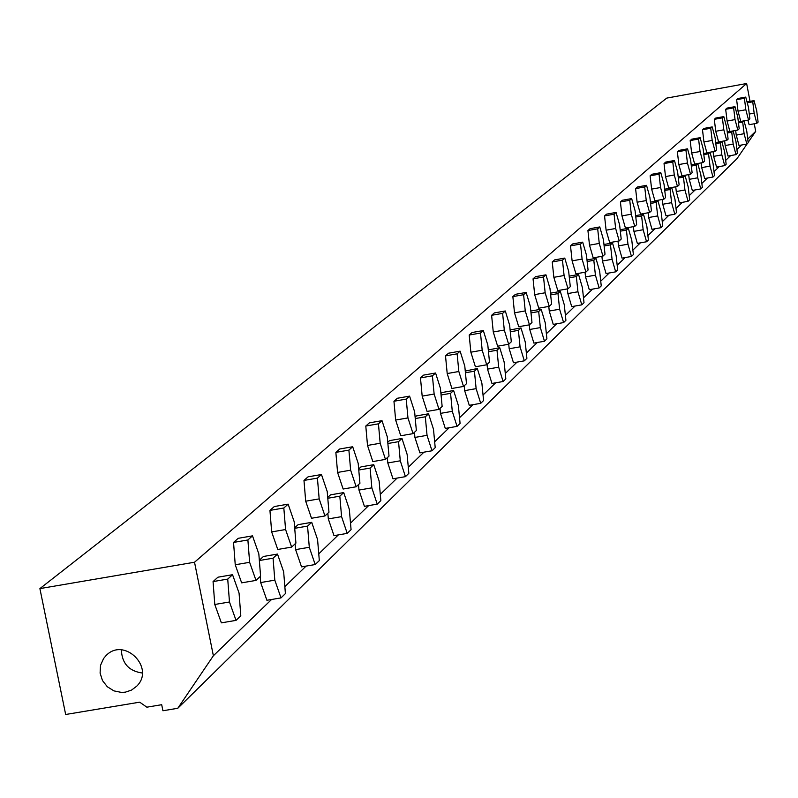 <?xml version="1.0" encoding="UTF-8"?>
<svg xmlns="http://www.w3.org/2000/svg" width="798" height="798" viewBox="0 0 798 798"><rect width="100%" height="100%" fill="white"/><g stroke="black" fill="none" stroke-linecap="round" stroke-linejoin="round"><path stroke-width="1.2" d="M605.014 254.193L602.939 256.128L599.268 243.42L597.682 228.807L599.767 226.941L603.428 239.629L605.014 254.193M599.268 243.42L589.503 245.166L593.193 257.864L602.939 256.128M589.503 245.166L587.927 230.542L597.682 228.807M587.927 230.542L590.041 228.687L599.767 226.941M716.584 149.914L715.108 151.291L712.175 140.438L710.729 128.239L712.205 126.922L715.128 137.755L716.584 149.914M712.175 140.438L703.926 141.934L706.868 152.777L715.108 151.291M703.926 141.934L702.489 129.735L710.729 128.239M702.489 129.735L703.986 128.408L712.205 126.922M692.115 172.777L690.529 174.273L687.437 163.011L685.951 150.273L687.557 148.847L690.639 160.089L692.115 172.777M687.437 163.011L678.849 164.558L681.961 175.809L690.529 174.273M678.849 164.558L677.372 151.829L685.951 150.273M677.372 151.829L679.008 150.393L687.557 148.847M651.417 210.822L649.612 212.507L646.25 200.567L644.714 186.961L646.54 185.336L649.881 197.256L651.417 210.822M646.25 200.567L637.113 202.213L640.495 214.143L649.612 212.507M637.113 202.213L635.587 188.597L644.714 186.961M635.587 188.597L637.442 186.971L646.54 185.336M728.105 139.151L726.689 140.468L723.826 129.815L722.39 117.855L723.816 116.588L726.669 127.221L728.105 139.151M723.826 129.815L715.736 131.281L718.609 141.934L726.689 140.468M715.736 131.281L714.31 119.321L722.39 117.855M714.31 119.321L715.756 118.054L723.816 116.588M676.505 212.577L674.819 214.223L671.607 202.672L670.091 189.495L671.786 187.919L674.988 199.45L676.505 212.577M671.607 202.672L662.759 204.258L665.981 215.799L674.819 214.223M664.744 190.453L670.091 189.495M662.759 204.258L662.22 199.51M664.604 189.206L671.786 187.919M442.142 406.431L439 409.364L434.132 394.042L432.416 375.818L435.578 373.005L440.426 388.297L442.142 406.431M434.132 394.042L422.172 396.127L427.07 411.439L439 409.364M422.172 396.127L420.476 377.913L432.416 375.818M420.476 377.913L423.678 375.09L435.578 373.005M617.692 269.884L615.677 271.839L612.066 259.31L610.48 244.846L612.505 242.971L616.106 255.47L617.692 269.884M612.066 259.31L602.42 261.026L606.041 273.554L615.677 271.839M604.126 245.984L610.48 244.846M602.42 261.026L601.901 256.318M603.956 244.487L612.505 242.971M389.005 456.097L385.474 459.399L380.177 443.249L378.442 423.828L382.003 420.666L387.269 436.775L389.005 456.097M380.177 443.249L367.509 445.444L372.826 461.583L385.474 459.399M367.509 445.444L365.793 426.032L378.442 423.828M365.793 426.032L369.404 422.86L382.003 420.666M543.518 276.976L545.942 274.831L549.972 288.377L551.618 304.108L549.214 306.352L545.164 292.766L543.518 276.976L533.054 278.841L535.498 276.687L545.942 274.831M545.164 292.766L534.67 294.632L538.75 308.198L549.214 306.352M534.67 294.632L533.054 278.841M416.356 430.521L413.035 433.633L407.958 417.913L406.232 399.11L409.583 396.127L414.631 411.818L416.356 430.521M407.958 417.913L395.648 420.047L400.756 435.768L413.035 433.633M395.648 420.047L393.953 401.254L406.232 399.11M393.953 401.254L397.344 398.262L409.583 396.127M380.855 500.615L377.235 504.137L371.838 487.857L370.102 468.077L373.743 464.695L379.11 480.945L380.855 500.615M371.838 487.857L358.98 490.062L364.407 506.341L377.235 504.137M358.771 470.032L370.102 468.077M358.98 490.062L358.511 484.595M358.681 468.985L360.955 466.9L373.743 464.695M704.594 161.116L703.068 162.553L700.055 151.5L698.589 139.032L700.125 137.665L703.128 148.697L704.594 161.116M700.055 151.5L691.647 153.017L694.669 164.069L703.068 162.553M691.647 153.017L690.18 140.558L698.589 139.032M690.18 140.558L691.746 139.181L700.125 137.665M702.33 187.42L700.784 188.927L697.741 177.804L696.255 165.196L697.821 163.74L700.853 174.842L702.33 187.42M697.741 177.804L689.243 179.331L692.305 190.453L700.784 188.927M691.337 166.084L696.255 165.196M689.243 179.331L688.694 174.602M691.198 164.937L697.821 163.74M328.966 512.206L324.956 515.957L319.17 498.89L317.424 478.112L321.464 474.521L327.22 491.548L328.966 512.206M319.17 498.89L305.694 501.204L311.509 518.261L324.956 515.957M305.694 501.204L303.978 480.436L317.424 478.112M303.978 480.436L308.068 476.835L321.464 474.521M398.541 441.663L401.973 438.481L407.11 454.301L408.845 473.344L405.444 476.655L400.277 460.805L398.541 441.663L387.878 443.508M387.768 442.282L389.554 440.626L401.973 438.481M400.277 460.805L387.798 462.96L392.985 478.8L405.444 476.655M387.798 462.96L387.319 457.663M457.134 353.833L460.117 351.17L464.785 366.083L466.481 383.678L463.518 386.441L458.83 371.509L457.134 353.833L445.513 355.878L448.546 353.205L460.117 351.17M458.83 371.509L447.199 373.544L451.907 388.476L463.518 386.441M447.199 373.544L445.513 355.878M319.32 560.605L315.19 564.545L309.295 547.278L307.559 526.111L311.719 522.331L317.574 539.558L319.32 560.605M309.295 547.278L295.609 549.613L301.534 566.869L315.19 564.545M294.711 528.316L307.559 526.111M295.609 549.613L295.14 543.817M294.671 527.757L298.113 524.665L311.719 522.331M339.828 496.186L343.719 492.575L349.315 509.284L351.07 529.633L347.22 533.383L341.574 516.645L339.828 496.186L327.788 498.261M327.719 497.433L330.532 494.85L343.719 492.575M341.574 516.645L328.317 518.909L333.993 535.648L347.22 533.383M328.317 518.909L327.848 513.254M460.077 423.429L457.055 426.381L452.286 411.319L450.571 393.344L453.623 390.511L458.361 405.534L460.077 423.429M452.286 411.319L440.496 413.374L445.284 428.416L457.055 426.381M441.065 395.01L450.571 393.344M440.496 413.374L440.027 408.406M440.915 393.454L441.893 392.556L453.623 390.511M483.578 400.536L480.715 403.329L476.127 388.636L474.431 371.19L477.314 368.506L481.882 383.17L483.578 400.536M476.127 388.636L464.655 390.641L469.264 405.314L480.715 403.329M465.434 372.766L474.431 371.19M464.655 390.641L464.197 385.813M465.264 371.09L477.314 368.506M562.46 260.128L564.765 258.083L568.665 271.33L570.291 286.652L568.006 288.786L564.086 275.51L562.46 260.128L552.246 261.953L554.57 259.899L564.765 258.083M564.086 275.51L553.852 277.325L557.792 290.592L568.006 288.786M553.852 277.325L552.246 261.953M285.405 593.602L281.006 597.892L274.811 580.156L273.066 558.191L277.495 554.071L283.649 571.757L285.405 593.602M274.811 580.156L260.677 582.56L266.901 600.276L281.006 597.892M259.35 560.525L273.066 558.191M260.677 582.56L260.198 576.475M259.33 560.236L263.45 556.465L277.495 554.071M359.928 483.269L356.167 486.78L350.641 470.182L348.896 450.112L352.686 446.74L358.182 463.299L359.928 483.269M350.641 470.182L337.574 472.436L343.14 489.024L356.167 486.78M337.574 472.436L335.858 452.376L348.896 450.112M335.858 452.376L339.699 448.995L352.686 446.74M633.383 254.582L631.467 256.457L627.966 244.188L626.4 230.073L628.335 228.268L631.817 240.517L633.383 254.582M627.966 244.188L618.53 245.874L622.041 258.133L631.467 256.457M620.315 231.161L626.4 230.073M618.53 245.874L618.001 241.136M620.156 229.734L628.335 228.268M295.918 543.099L291.639 547.099L285.574 529.533L283.829 507.997L288.148 504.156L294.173 521.683L295.918 543.099M285.574 529.533L271.659 531.907L277.754 549.463L291.639 547.099M271.659 531.907L269.943 510.391L283.829 507.997M269.943 510.391L274.312 506.54L288.148 504.156M526.899 358.332L524.326 360.836L520.067 346.841L518.391 330.362L520.984 327.958L525.224 341.923L526.899 358.332M520.067 346.841L509.184 348.746L513.463 362.741L524.326 360.836M510.291 331.788L518.391 330.362M509.184 348.746L508.725 344.197M510.102 329.913L520.984 327.958M258.831 553.912L260.577 576.126L255.998 580.415L249.624 562.311L247.889 539.977L252.507 535.857L258.831 553.912M249.624 562.311L235.24 564.765L241.644 582.849L255.998 580.415M235.24 564.765L233.535 542.431L247.889 539.977M233.535 542.431L238.213 538.311L252.507 535.857M546.899 338.811L544.475 341.245L540.356 327.599L538.69 311.549L541.144 309.205L545.243 322.821L546.899 338.811M540.356 327.599L529.742 329.474L533.882 343.1L544.475 341.245M530.999 312.906L538.69 311.549M529.742 329.474L529.274 324.856M530.81 311.03L541.144 309.205M557.982 293.604L560.326 291.43L564.276 304.776L565.912 320.317L563.597 322.582L559.617 309.215L557.982 293.604L550.65 294.901M550.47 293.175L560.326 291.43M559.617 309.215L549.263 311.04L553.253 324.407L563.597 322.582M549.263 311.04L548.785 306.422M659.048 174.203L660.794 172.657L664.046 184.338L665.572 197.595L663.836 199.221L660.564 187.51L659.048 174.203L650.121 175.819L651.886 174.263L660.794 172.657M660.564 187.51L651.627 189.116L654.909 200.817L663.836 199.221M651.627 189.116L650.121 175.819M689.681 199.739L688.066 201.315L684.943 189.984L683.447 177.096L685.073 175.58L688.185 186.892L689.681 199.739M684.943 189.984L676.275 191.54L679.417 202.862L688.066 201.315M678.32 178.014L683.447 177.096M676.275 191.54L675.726 186.792M678.18 176.817L685.073 175.58M621.193 239.071L619.208 240.926L615.647 228.487L614.071 214.213L616.066 212.438L619.617 224.856L621.193 239.071M615.647 228.487L606.101 230.193L609.682 242.622L619.208 240.926M606.101 230.193L604.545 215.929L614.071 214.213M604.545 215.929L606.56 214.143L616.066 212.438M584.006 302.691L581.802 304.846L577.952 291.769L576.336 276.567L578.56 274.492L582.39 287.549L584.006 302.691M577.952 291.769L567.847 293.554L571.707 306.632L581.802 304.846M569.353 277.804L576.336 276.567M567.847 293.554L567.348 288.906M569.174 276.158L578.56 274.492M739.187 128.787L737.831 130.064L735.038 119.59L733.621 107.87L734.988 106.653L737.771 117.097L739.187 128.787M735.038 119.59L727.098 121.037L729.901 131.5L737.831 130.064M727.098 121.037L725.681 109.316L733.621 107.87M725.681 109.316L727.078 108.089L734.988 106.653M531.977 322.462L529.453 324.816L525.254 310.921L523.598 294.701L526.141 292.437L530.321 306.302L531.977 322.462M525.254 310.921L514.501 312.826L518.72 326.711L529.453 324.816M514.501 312.826L512.865 296.607L523.598 294.701M512.865 296.607L515.438 294.332L526.141 292.437M497.004 350.232L499.738 347.689L504.137 361.993L505.822 378.87L503.109 381.514L498.69 367.18L497.004 350.232L488.476 351.728M488.296 349.943L499.738 347.689M498.69 367.18L487.518 369.135L491.957 383.459L503.109 381.514M487.518 369.135L487.059 364.447M240.806 615.827L236.038 620.375L229.475 601.991L227.729 579.089L232.547 574.71L239.061 593.054L240.806 615.827M229.475 601.991L214.782 604.475L221.375 622.849L236.038 620.375M214.782 604.475L213.066 581.582L227.729 579.089M213.066 581.582L217.944 577.193L232.547 574.71M636.644 224.637L634.749 226.403L631.288 214.213L629.742 200.278L631.647 198.582L635.088 210.752L636.644 224.637M631.288 214.213L621.961 215.889L625.433 228.068L634.749 226.403M621.961 215.889L620.415 201.954L629.742 200.278M620.415 201.954L622.35 200.258L631.647 198.582M648.395 239.969L646.56 241.754L643.158 229.734L641.602 215.949L643.457 214.223L646.849 226.223L648.395 239.969M643.158 229.734L633.921 231.38L637.343 243.4L646.56 241.754M635.787 216.986L641.602 215.949M633.921 231.38L633.393 226.642M635.637 215.63L643.457 214.223M435.209 447.658L431.997 450.78L427.04 435.339L425.314 416.795L428.556 413.793L433.484 429.204L435.209 447.658M427.04 435.339L414.92 437.434L419.898 452.875L431.997 450.78M415.259 418.551L425.314 416.795M414.92 437.434L414.451 432.317M415.13 417.145L416.486 415.898L428.556 413.793M489.503 362.162L486.7 364.786L482.182 350.212L480.496 333.045L483.329 330.532L487.817 345.075L489.503 362.162M482.182 350.212L470.86 352.197L475.399 366.761L486.7 364.786M470.86 352.197L469.194 335.04L480.496 333.045M469.194 335.04L472.057 332.517L483.329 330.532M737.372 153.276L735.995 154.622L733.172 144.089L731.746 132.239L733.133 130.952L735.946 141.465L737.372 153.276M733.172 144.089L725.163 145.545L727.995 156.069L735.995 154.622M727.367 133.027L731.746 132.239M725.163 145.545L724.604 140.847M727.247 132.019L733.133 130.952M726.15 164.218L724.714 165.615L721.831 154.892L720.375 142.792L721.821 141.455L724.704 152.159L726.15 164.218M721.831 154.892L713.661 156.368L716.564 167.081L724.714 165.615M715.826 143.62L720.375 142.792M713.661 156.368L713.103 151.66M715.706 142.563L721.821 141.455M679.118 184.927L677.462 186.483L674.28 175.001L672.784 161.994L674.46 160.498L677.622 171.959L679.118 184.927M674.28 175.001L665.522 176.577L668.714 188.059L677.462 186.483M665.522 176.577L664.036 163.57L672.784 161.994M664.036 163.57L665.731 162.074L674.46 160.498M511.299 341.783L508.645 344.267L504.296 330.043L502.62 313.365L505.304 310.981L509.633 325.175L511.299 341.783M504.296 330.043L493.264 331.988L497.633 346.202L508.645 344.267M493.264 331.988L491.608 315.31L502.62 313.365M491.608 315.31L494.321 312.926L505.304 310.981M748.175 142.752L746.848 144.049L744.105 133.705L742.689 122.084L744.025 120.837L746.768 131.171L748.175 142.752M744.105 133.705L736.235 135.121L738.998 145.465L746.848 144.049M738.469 122.842L742.689 122.084M736.235 135.121L735.666 130.453M738.35 121.865L748.554 120.039L745.831 109.755L744.424 98.254L745.741 97.087L748.464 107.351L749.861 118.812L748.554 120.039M588.066 270.033L585.892 272.068L582.101 259.081L580.495 244.088L582.68 242.143L586.46 255.101L588.066 270.033M582.101 259.081L572.106 260.856L575.917 273.834L585.892 272.068M572.106 260.856L570.51 245.874L580.495 244.088M570.51 245.874L572.735 243.919L582.68 242.143M601.243 285.903L599.138 287.948L595.418 275.16L593.812 260.328L595.936 258.353L599.647 271.13L601.243 285.903M595.418 275.16L585.542 276.906L589.283 289.694L599.138 287.948M587.148 261.515L593.812 260.328M585.542 276.906L585.034 272.218M586.979 259.949L595.936 258.353M714.479 175.59L712.983 177.036L710.02 166.124L708.554 153.775L710.06 152.378L713.013 163.271L714.479 175.59M710.02 166.124L701.691 167.62L704.674 178.533L712.983 177.036M703.826 154.622L708.554 153.775M701.691 167.62L701.143 162.902M703.696 153.525L710.06 152.378M662.749 225.974L660.993 227.689L657.692 215.909L656.155 202.433L657.931 200.787L661.223 212.547L662.749 225.974M657.692 215.909L648.654 217.525L651.976 229.305L660.993 227.689M650.589 203.43L656.155 202.433M648.654 217.525L648.116 212.777M650.44 202.133L657.931 200.787M758.1 122.094L756.823 123.311L754.14 113.156L752.753 101.795L754.04 100.618L756.704 110.762L758.1 122.094M747.916 120.149L749.123 124.707L756.823 123.311M749.282 114.034L754.14 113.156M747.257 102.792L752.753 101.795M747.018 101.895L754.04 100.618M740.763 121.426L738.03 111.171L745.831 109.755M738.03 111.171L736.634 99.68L744.424 98.254M736.634 99.68L737.98 98.493L745.741 97.087M121.366 649.881C121.944 663.397 128.917 671.108 142.303 673.023M125.386 692.155L121.545 692.435L113.944 690.888L107.301 686.739L102.473 680.544L100.099 673.113L100.498 665.412L103.61 658.47L106.074 655.577C124.259 636.405 155.75 668.145 136.578 686.32L131.461 690.12L125.386 692.155M750.02 101.356L746.639 83.511L666.769 98.094L39.9 588.605L194.522 562.231L213.375 655.756L177.784 708.285L162.922 710.749L161.695 704.704L146.842 707.178L139.69 702.17L65.665 714.489L39.9 588.605M748.135 142.393L755.696 131.351L754.26 123.78M177.784 708.285L737.013 158.622L747.307 143.6M746.639 83.511L194.522 562.231M755.696 131.351L747.726 139.061M741.591 144.997L736.913 149.515M730.639 155.59L725.691 160.378M719.257 166.592L714.01 171.67M707.417 178.034L701.861 183.41M695.108 189.944L689.213 195.65M682.28 202.353L676.026 208.398M668.904 215.28L662.26 221.704M654.959 228.767L647.896 235.59M640.385 242.851L632.884 250.103M625.163 257.574L617.183 265.295M609.223 272.986L600.734 281.195M592.545 289.115L583.498 297.863M575.039 306.043L565.393 315.37M556.675 323.798L546.381 333.754M537.343 342.502L526.361 353.105M517.054 362.112L505.284 373.494M495.648 382.811L483.039 395M473.054 404.656L459.528 417.733M449.174 427.748L434.661 441.783M423.898 452.187L408.297 467.279M397.105 478.092L380.297 494.351M368.646 505.613L350.512 523.149M338.362 534.899L318.761 553.852M306.103 566.091L284.846 586.64M271.569 599.488L213.375 655.756M107.55 654.28L106.074 655.577"/></g></svg>
